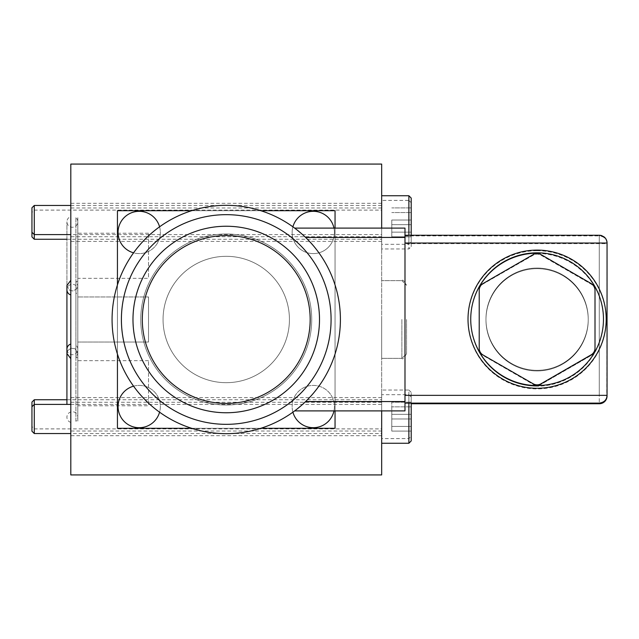 <?xml version="1.0" encoding="UTF-8"?>
<svg xmlns="http://www.w3.org/2000/svg" width="639" height="639" viewBox="0 0 639 639"><rect width="100%" height="100%" fill="white"/><g stroke="black" fill="none" stroke-linecap="round" stroke-linejoin="round"><path stroke-width="0.48" stroke-dasharray="3.19 2.4" d="M381.675 228.107L381.675 410.893M117.44 428.306L117.44 210.694L335.044 210.694L335.044 428.306L117.44 428.306L117.44 210.694L335.044 210.694L335.044 428.306L117.44 428.306L117.44 210.694L335.044 210.694L335.044 428.306L117.44 428.306M381.675 474.929L70.809 474.929L70.809 164.071L381.675 164.071L381.675 474.929M381.675 319.5L381.675 358.359L381.675 319.5M381.675 244.306L381.675 195.734L381.675 244.306L408.872 244.306L408.872 235.256M381.675 248.97L381.675 200.398L381.675 248.97L408.872 248.97L408.872 200.398L381.675 200.398M381.675 438.602L381.675 390.03L381.675 438.602L408.872 438.602L408.872 390.03L381.675 390.03M381.675 443.266L381.675 394.694L381.675 443.266M70.809 236.734L70.809 203.314L70.809 236.734L381.675 236.734L381.675 203.314L381.675 236.734M70.809 241.398L70.809 207.979L70.809 241.398L381.675 241.398L381.675 207.979L381.675 241.398M70.809 431.021L70.809 397.602L70.809 431.021L381.675 431.021L381.675 397.602L381.675 431.021M70.809 435.686L70.809 402.266L70.809 435.686L381.675 435.686L381.675 402.266L381.675 435.686M70.809 294.946L70.809 216.597L70.809 294.946M70.809 422.403L70.809 344.054L70.809 422.403A5.439 5.439 0 0 1 72.359 411.748A5.439 5.439 0 0 1 75.913 421.309L75.913 345.148A5.439 5.439 0 0 1 72.359 354.709A5.439 5.439 0 0 1 66.919 349.261L66.919 404.407M70.809 319.5L70.809 358.679L70.809 319.5M163.057 319.5A63.181 63.181 0 0 1 226.238 256.319A63.181 63.181 0 0 1 289.427 319.5A63.181 63.181 0 0 1 226.238 382.681A63.181 63.181 0 0 1 163.057 319.5A63.181 63.181 0 0 0 226.238 382.681A63.181 63.181 0 0 0 289.427 319.5A63.181 63.181 0 0 0 226.238 256.319A63.181 63.181 0 0 0 163.057 319.5A63.181 63.181 0 0 0 226.238 382.681A63.181 63.181 0 0 0 289.427 319.5A63.181 63.181 0 0 0 226.238 256.319A63.181 63.181 0 0 0 163.057 319.5A63.181 63.181 0 0 1 226.238 256.319A63.181 63.181 0 0 1 289.427 319.5A63.181 63.181 0 0 1 226.238 382.681A63.181 63.181 0 0 1 163.057 319.5M333.965 228.107A21.135 21.135 0 0 1 313.286 253.595A21.135 21.135 0 0 1 292.143 232.46A21.135 21.135 0 0 1 313.286 211.317A21.135 21.135 0 0 1 334.421 232.46A21.135 21.135 0 0 1 313.286 253.595A21.135 21.135 0 0 1 292.143 232.46A21.135 21.135 0 0 0 313.286 253.595A21.135 21.135 0 0 0 334.421 232.46A21.135 21.135 0 0 0 313.286 211.317A21.135 21.135 0 0 0 292.143 232.46A21.135 21.135 0 0 0 313.286 253.595A21.135 21.135 0 0 0 334.421 232.46A21.135 21.135 0 0 0 313.286 211.317A21.135 21.135 0 0 0 292.143 232.46A21.135 21.135 0 0 1 292.91 226.821M292.91 412.179A21.135 21.135 0 0 1 313.286 385.405A21.135 21.135 0 0 1 334.421 406.54A21.135 21.135 0 0 1 313.286 427.683A21.135 21.135 0 0 1 292.143 406.54A21.135 21.135 0 0 0 313.286 427.683A21.135 21.135 0 0 0 334.421 406.54A21.135 21.135 0 0 0 313.286 385.405A21.135 21.135 0 0 0 292.143 406.54A21.135 21.135 0 0 0 313.286 427.683A21.135 21.135 0 0 0 334.421 406.54A21.135 21.135 0 0 0 313.286 385.405A21.135 21.135 0 0 0 292.143 406.54A21.135 21.135 0 0 1 313.286 385.405A21.135 21.135 0 0 1 333.965 410.893M118.063 232.46A21.135 21.135 0 0 1 139.198 211.317A21.135 21.135 0 0 1 160.341 232.46A21.135 21.135 0 0 1 139.198 253.595A21.135 21.135 0 0 1 118.063 232.46A21.135 21.135 0 0 0 139.198 253.595A21.135 21.135 0 0 0 160.341 232.46A21.135 21.135 0 0 0 139.198 211.317A21.135 21.135 0 0 0 118.063 232.46A21.135 21.135 0 0 0 139.198 253.595A21.135 21.135 0 0 0 160.341 232.46A21.135 21.135 0 0 0 139.198 211.317A21.135 21.135 0 0 0 118.063 232.46M118.063 406.54A21.135 21.135 0 0 1 139.198 385.405A21.135 21.135 0 0 1 160.341 406.54A21.135 21.135 0 0 1 139.198 427.683A21.135 21.135 0 0 1 118.063 406.54A21.135 21.135 0 0 0 139.198 427.683A21.135 21.135 0 0 0 160.341 406.54A21.135 21.135 0 0 0 139.198 385.405A21.135 21.135 0 0 0 118.063 406.54A21.135 21.135 0 0 0 139.198 427.683A21.135 21.135 0 0 0 160.341 406.54A21.135 21.135 0 0 0 139.198 385.405A21.135 21.135 0 0 0 118.063 406.54M112.073 319.5A114.165 114.165 0 0 1 226.238 205.335A114.165 114.165 0 0 1 340.403 319.5A114.165 114.165 0 0 1 226.238 433.665A114.165 114.165 0 0 1 112.073 319.5A114.165 114.165 0 0 0 225.591 433.665A114.165 114.165 0 0 0 305.602 237.428L294.659 228.107L305.602 237.428A114.165 114.165 0 0 1 305.602 401.572A114.165 114.165 0 0 0 226.885 205.335A114.165 114.165 0 0 0 112.073 319.5A114.165 114.165 0 0 0 226.238 433.665A114.165 114.165 0 0 0 340.403 319.5A114.165 114.165 0 0 0 226.238 205.335A114.165 114.165 0 0 0 112.073 319.5A114.165 114.165 0 0 0 225.591 433.665A114.165 114.165 0 0 0 305.602 237.428A114.165 114.165 0 0 1 305.602 401.572L294.659 410.893L305.602 401.572A114.165 114.165 0 0 0 226.885 205.335A114.165 114.165 0 0 0 112.073 319.5M295.41 228.674L294.659 228.107L404.99 228.107L404.99 401.572L404.99 228.107L294.659 228.107L404.99 228.107L404.99 410.893L294.659 410.893L404.99 410.893L404.99 401.572L404.99 410.893L294.659 410.893M404.99 235.879L404.99 403.744L404.99 235.879L599.278 235.879L404.99 235.879M404.99 403.121L599.278 403.121L599.278 235.879C604.246 236.582 606.842 239.17 607.05 243.651L607.05 395.349L607.05 243.028L599.278 243.028L599.278 395.349L404.99 395.349L404.99 235.256L404.99 395.349M606.723 398.217L607.05 243.651L404.99 243.651L607.05 243.651A7.772 7.772 0 0 0 599.278 235.879M411.204 403.744L599.278 403.744L601.946 403.273M603.999 402.147L605.724 400.31M537.103 253.443A66.368 66.368 0 0 1 603.472 320.131A66.368 66.368 0 0 1 537.103 386.18A66.368 66.368 0 0 0 603.472 319.812A66.368 66.368 0 0 0 537.103 253.443A66.368 66.368 0 0 0 470.735 319.812A66.368 66.368 0 0 0 537.103 386.18A66.368 66.368 0 0 1 470.735 319.492A66.368 66.368 0 0 1 537.103 253.443A66.368 66.368 0 0 0 470.735 319.492A66.368 66.368 0 0 0 537.103 386.18M537.103 268.676A51.136 51.136 0 0 1 588.239 319.812A51.136 51.136 0 0 1 537.103 370.947A51.136 51.136 0 0 1 485.967 319.812A51.136 51.136 0 0 1 537.103 268.676A51.136 51.136 0 0 0 485.967 319.812A51.136 51.136 0 0 0 537.103 370.947A51.136 51.136 0 0 0 588.239 319.812A51.136 51.136 0 0 0 537.103 268.676M540.993 384.422A7.772 7.772 0 0 1 533.222 384.422L483.092 355.484A7.772 7.772 0 0 1 479.21 348.75A7.772 7.772 0 0 0 483.092 355.484L533.222 384.422A7.772 7.772 0 0 0 540.993 384.422L591.115 355.484L540.993 384.422M479.21 290.705L479.21 348.75L479.21 290.705A7.772 7.772 0 0 1 483.108 283.964L533.222 255.185A7.772 7.772 0 0 1 540.977 255.193L591.115 284.139A7.772 7.772 0 0 1 595.005 290.873A7.772 7.772 0 0 0 591.115 284.139L540.977 255.193A7.772 7.772 0 0 0 533.222 255.185L483.108 283.964A7.772 7.772 0 0 0 479.21 290.705M595.005 348.75L595.005 290.873L595.005 348.75A7.772 7.772 0 0 1 591.115 355.484A7.772 7.772 0 0 0 595.005 348.75M140.756 319.5A85.49 85.49 0 0 1 226.238 234.01A85.49 85.49 0 0 1 311.728 319.5A85.49 85.49 0 0 1 226.238 404.99A85.49 85.49 0 0 1 140.756 319.5A85.49 85.49 0 0 0 226.238 404.99A85.49 85.49 0 0 0 311.728 319.5A85.49 85.49 0 0 0 226.238 234.01A85.49 85.49 0 0 0 140.756 319.5A85.49 85.49 0 0 0 226.238 404.99A85.49 85.49 0 0 0 311.728 319.5A85.49 85.49 0 0 0 226.238 234.01A85.49 85.49 0 0 0 140.756 319.5A85.49 85.49 0 0 1 226.238 234.01A85.49 85.49 0 0 1 311.728 319.5A85.49 85.49 0 0 1 226.238 404.99A85.49 85.49 0 0 1 140.756 319.5M132.984 319.5A93.262 93.262 0 0 1 226.238 226.238A93.262 93.262 0 0 1 319.5 319.5A93.262 93.262 0 0 1 226.238 412.762A93.262 93.262 0 0 1 132.984 319.5A93.262 93.262 0 0 0 225.591 412.754A93.262 93.262 0 0 0 319.5 319.5A93.262 93.262 0 0 0 226.885 226.246A93.262 93.262 0 0 0 132.984 319.5A93.262 93.262 0 0 0 226.238 412.762A93.262 93.262 0 0 0 319.5 319.5A93.262 93.262 0 0 0 226.238 226.238A93.262 93.262 0 0 0 132.984 319.5A93.262 93.262 0 0 1 226.885 226.246A93.262 93.262 0 0 1 319.5 319.5M381.675 203.314L70.809 203.314M381.675 234.593L381.675 205.454L381.675 234.593L70.809 234.593M70.809 205.454L381.675 205.454M34.282 239.258L34.282 205.454M381.675 210.111L381.675 239.258L381.675 210.111L34.282 210.111L31.95 212.444L31.95 232.261L31.95 207.787M381.675 207.979L70.809 207.979M66.919 239.258L381.675 239.258M31.95 236.925L31.95 212.444M381.675 397.602L70.809 397.602M381.675 428.889L381.675 399.742L381.675 428.889L34.282 428.889L34.282 399.742M66.919 399.742L381.675 399.742M34.282 433.546L34.282 404.407L34.282 428.889L31.95 426.556L31.95 402.075M31.95 431.213L31.95 426.556M381.675 402.266L70.809 402.266M381.675 433.546L381.675 404.407L381.675 433.546L70.809 433.546M70.809 404.407L381.675 404.407M66.919 289.739L66.919 221.813L66.919 289.739A5.439 5.439 0 0 1 72.359 284.291A5.439 5.439 0 0 1 75.913 293.852L75.913 217.691A5.439 5.439 0 0 1 72.359 227.252A5.439 5.439 0 0 1 70.809 216.597M75.913 217.691L75.913 293.852L77.806 293.852L77.806 217.691L75.913 217.691M77.806 217.691L77.806 293.852M77.806 278.308L77.806 233.235L77.806 278.308L148.528 278.308L148.528 233.235L148.528 278.308M148.528 233.235L77.806 233.235M75.913 345.148L75.913 421.309L77.806 421.309L77.806 345.148L75.913 345.148M77.806 345.148L77.806 421.309M77.806 405.765L77.806 360.692L77.806 405.765L148.528 405.765L148.528 360.692L148.528 405.765M148.528 360.692L77.806 360.692M70.809 280.321L66.919 285.537L69.379 290.09L72.654 290.969L76.337 289.251L77.806 285.537L77.806 319.5L77.806 285.537L75.913 281.416L75.913 319.5L75.913 281.416L77.806 281.416L75.913 281.416L77.806 285.537L77.806 353.463L75.913 357.584L77.806 357.584L77.806 281.416L77.806 357.584L77.806 281.416L77.806 357.584L75.913 357.584L75.913 281.416L75.913 357.584L77.806 353.463L77.806 319.5L77.806 353.463L75.106 348.766L71.081 348.175L67.774 350.539L66.919 353.463L67.774 350.539L71.081 348.175L75.106 348.766L77.806 353.463L77.806 285.537L76.337 289.251L72.654 290.969L69.379 290.09L66.919 285.537L66.919 353.463L70.809 358.679M77.806 342.041L77.806 296.959L77.806 342.041L77.806 296.959L77.806 342.041L148.528 342.041L148.528 296.959L148.528 342.041L77.806 342.041M148.528 296.959L77.806 296.959L148.528 296.959L148.528 342.041L148.528 296.959M406.54 319.5L406.54 353.694L406.54 319.5M408.872 195.734L408.872 244.306L411.204 241.981L411.204 235.256M411.204 198.066L411.204 241.981M411.204 207.899L411.204 232.149L411.204 207.899L391.779 207.899L411.204 207.899M391.779 220.024L411.204 220.024L391.779 220.024L391.779 232.149L411.204 232.149L391.779 232.149L391.779 220.024M411.204 202.731L408.872 200.398L408.872 248.97L411.204 246.638L411.204 202.731L411.204 246.638M411.204 212.563L411.204 236.813L411.204 212.563L391.779 212.563L411.204 212.563M391.779 224.688L411.204 224.688L391.779 224.688L391.779 236.813L411.204 236.813L391.779 236.813L391.779 224.688M411.204 392.362L408.872 390.03L408.872 438.602L411.204 436.269L411.204 392.362L411.204 436.269M411.204 402.187L411.204 426.437L411.204 402.187L391.779 402.187L411.204 402.187M391.779 414.312L411.204 414.312L391.779 414.312L391.779 426.437L411.204 426.437L391.779 426.437L391.779 402.187L391.779 414.312M408.872 403.121L408.872 394.694L381.675 394.694M411.204 403.121L411.204 397.019L408.872 394.694L408.872 443.266M411.204 397.019L411.204 440.934M411.204 406.851L411.204 431.101L411.204 406.851L391.779 406.851L411.204 406.851M391.779 418.976L411.204 418.976L391.779 418.976L391.779 431.101L411.204 431.101L391.779 431.101L391.779 418.976M117.44 354.078L117.44 284.922M191.66 210.694L260.816 210.694M335.044 228.107L335.044 410.893M260.816 428.306L191.66 428.306M296.712 229.681L297.934 230.655M301.281 233.459L295.609 228.826M305.538 237.373L304.076 235.983M296.712 409.319L297.934 408.345L296.712 409.319M298.014 408.281L299.971 406.66M301.281 405.541L303.365 403.672L301.281 405.541M303.956 403.129L305.602 401.572L404.99 401.572M404.99 243.028L599.278 243.028L599.278 235.256L404.99 235.256M606.723 240.783A7.772 7.772 0 0 0 605.724 238.69A7.772 7.772 0 0 1 606.723 240.783M603.999 236.853A7.772 7.772 0 0 0 601.946 235.727A7.772 7.772 0 0 1 603.999 236.853M537.103 385.557A66.368 66.368 0 0 0 603.472 318.869A66.368 66.368 0 0 0 536.464 252.82A66.368 66.368 0 0 0 470.735 319.508A66.368 66.368 0 0 0 537.103 385.557A66.368 66.368 0 0 1 470.735 319.508A66.368 66.368 0 0 1 537.103 252.82M537.103 370.324A51.136 51.136 0 0 0 588.239 319.188A51.136 51.136 0 0 0 537.103 268.053A51.136 51.136 0 0 0 485.967 319.188A51.136 51.136 0 0 0 537.103 370.324A51.136 51.136 0 0 1 485.967 319.188A51.136 51.136 0 0 1 537.103 268.053A51.136 51.136 0 0 1 588.239 319.188A51.136 51.136 0 0 1 537.103 370.324M540.993 254.578A7.772 7.772 0 0 0 533.222 254.578L483.092 283.516A7.772 7.772 0 0 0 479.21 290.25L479.21 348.295A7.772 7.772 0 0 0 483.108 355.036L533.222 383.815A7.772 7.772 0 0 0 540.977 383.807L591.115 354.861A7.772 7.772 0 0 0 595.005 348.127L595.005 290.25A7.772 7.772 0 0 0 591.115 283.516L540.993 254.578M159.574 226.821A21.135 21.135 0 0 1 133.567 252.828M133.567 386.172A21.135 21.135 0 0 1 159.574 412.179M404.99 237.428L305.602 237.428M537.103 250.72A69.092 69.092 0 0 1 537.774 250.728A69.092 69.092 0 0 1 606.195 320.147A69.092 69.092 0 0 1 537.103 388.903A69.092 69.092 0 0 1 536.441 388.895A69.092 69.092 0 0 1 468.02 319.476A69.092 69.092 0 0 1 537.103 250.72M121.402 319.5A104.836 104.836 0 0 0 225.647 424.336A104.836 104.836 0 0 0 331.082 319.5A104.836 104.836 0 0 0 226.837 214.664A104.836 104.836 0 0 0 121.402 319.5M310.171 319.5A83.933 83.933 0 0 0 226.821 235.567A83.933 83.933 0 0 0 142.305 319.5A83.933 83.933 0 0 0 225.655 403.433A83.933 83.933 0 0 0 310.171 319.5M401.883 319.5L401.883 358.359L401.883 319.5M607.05 395.349L599.278 395.349L599.278 403.121M77.806 289.739L77.806 221.813L77.806 289.739M77.806 417.187L77.806 349.261L77.806 417.187M66.919 319.5L66.919 353.463L66.919 319.5M401.883 358.359L381.675 358.359L401.883 358.359C402.554 359.709 404.112 358.152 406.54 353.694L401.883 358.359M401.883 280.641C402.554 279.291 404.112 280.848 406.54 285.306L401.883 280.641L381.675 280.641L401.883 280.641"/><path stroke-width="0.96" d="M381.675 410.893L381.675 474.929L70.809 474.929L70.809 164.071L381.675 164.071L381.675 228.107M601.946 403.273L603.999 402.147M605.724 400.31L606.723 398.217M607.026 395.972L607.05 395.972A7.772 7.772 0 0 1 599.278 403.744L599.278 403.121C604.246 402.418 606.842 399.83 607.05 395.349L607.05 395.972A7.772 7.772 0 0 1 599.278 403.744L411.204 403.744M70.809 234.593L34.282 234.593L34.282 205.454L70.809 205.454M34.282 205.454L31.95 207.787L31.95 236.925L34.282 239.258L66.919 239.258M34.282 239.258L34.282 234.593L31.95 232.261M70.809 404.407L34.282 404.407L34.282 399.742L66.919 399.742M34.282 399.742L31.95 402.075L31.95 431.213L34.282 433.546L70.809 433.546M31.95 406.739L34.282 404.407L34.282 433.546M70.809 294.946A5.439 5.439 0 0 1 66.919 289.739M66.919 404.407L66.919 349.261A5.439 5.439 0 0 1 70.809 344.054M408.872 235.256L408.872 195.734L381.675 195.734M408.872 195.734L411.204 198.066L411.204 235.256M408.872 403.121L408.872 443.266L381.675 443.266M408.872 443.266L411.204 440.934L411.204 403.121M191.66 428.306L117.44 428.306L117.44 354.078M117.44 284.922L117.44 210.694L191.66 210.694M260.816 210.694L335.044 210.694L335.044 228.107M335.044 410.893L335.044 428.306L260.816 428.306M295.705 410.094L294.659 410.893L404.99 410.893L404.99 228.107L294.659 228.107L296.712 229.681M297.934 230.655L299.451 231.901M299.571 232.005L301.281 233.459M304.076 235.983L305.538 237.373M294.659 410.893L295.777 410.038M299.451 407.099L298.014 408.281M299.971 406.66L299.555 407.011M404.99 401.572L305.602 401.572L303.956 403.129M340.395 320.794A114.165 114.165 0 0 1 225.591 433.665A114.165 114.165 0 0 1 112.081 318.206A114.165 114.165 0 0 1 226.885 205.335A114.165 114.165 0 0 1 340.395 320.794A114.165 114.165 0 0 1 225.591 433.665A114.165 114.165 0 0 1 112.081 318.206A114.165 114.165 0 0 1 226.885 205.335A114.165 114.165 0 0 1 340.395 320.794M132.984 319.5A93.262 93.262 0 0 1 226.885 226.246A93.262 93.262 0 0 1 319.492 320.794A93.262 93.262 0 0 1 225.591 412.754A93.262 93.262 0 0 1 132.992 318.206A93.262 93.262 0 0 1 226.885 226.246A93.262 93.262 0 0 1 319.5 319.5M404.99 235.256L599.278 235.256C604.246 235.959 606.842 238.555 607.05 243.028L607.05 395.349A7.772 7.772 0 0 1 599.278 403.121L404.99 403.121M607.05 243.028A7.772 7.772 0 0 0 606.723 240.783A7.772 7.772 0 0 1 607.05 243.028L404.99 243.028M605.724 238.69A7.772 7.772 0 0 0 603.999 236.853A7.772 7.772 0 0 1 605.724 238.69M601.946 235.727A7.772 7.772 0 0 0 599.278 235.256A7.772 7.772 0 0 1 601.946 235.727M537.103 252.82A66.368 66.368 0 0 1 603.472 319.188A66.368 66.368 0 0 1 537.103 385.557A66.368 66.368 0 0 1 470.735 319.188A66.368 66.368 0 0 1 537.103 252.82M533.222 254.578A7.772 7.772 0 0 1 540.993 254.578L591.115 283.516A7.772 7.772 0 0 1 595.005 290.25L595.005 348.127A7.772 7.772 0 0 1 591.115 354.861L540.977 383.807A7.772 7.772 0 0 1 533.222 383.815L483.108 355.036A7.772 7.772 0 0 1 479.21 348.295L479.21 290.25A7.772 7.772 0 0 1 483.092 283.516L533.222 254.578M292.91 226.821A21.135 21.135 0 0 1 333.965 228.107M333.965 410.893A21.135 21.135 0 0 1 292.91 412.179M133.567 252.828A21.135 21.135 0 0 1 136.355 211.509A21.135 21.135 0 0 1 159.574 226.821M159.574 412.179A21.135 21.135 0 0 1 118.063 406.54A21.135 21.135 0 0 1 133.567 386.172M404.99 237.428L305.602 237.428M331.082 319.5A104.836 104.836 0 0 1 226.238 424.336A104.836 104.836 0 0 1 121.402 319.5A104.836 104.836 0 0 1 226.238 214.664A104.836 104.836 0 0 1 331.082 319.5M142.305 319.5A83.933 83.933 0 0 1 226.238 235.567A83.933 83.933 0 0 1 310.171 319.5A83.933 83.933 0 0 1 226.238 403.433A83.933 83.933 0 0 1 142.305 319.5M404.99 395.349L607.05 395.349M537.103 388.28A69.092 69.092 0 0 0 537.774 388.272A69.092 69.092 0 0 0 606.195 318.853A69.092 69.092 0 0 0 537.103 250.097A69.092 69.092 0 0 0 536.441 250.105A69.092 69.092 0 0 0 468.02 319.524A69.092 69.092 0 0 0 537.103 388.28M70.809 358.679L66.919 353.463L66.919 285.537L70.809 280.321"/></g></svg>
